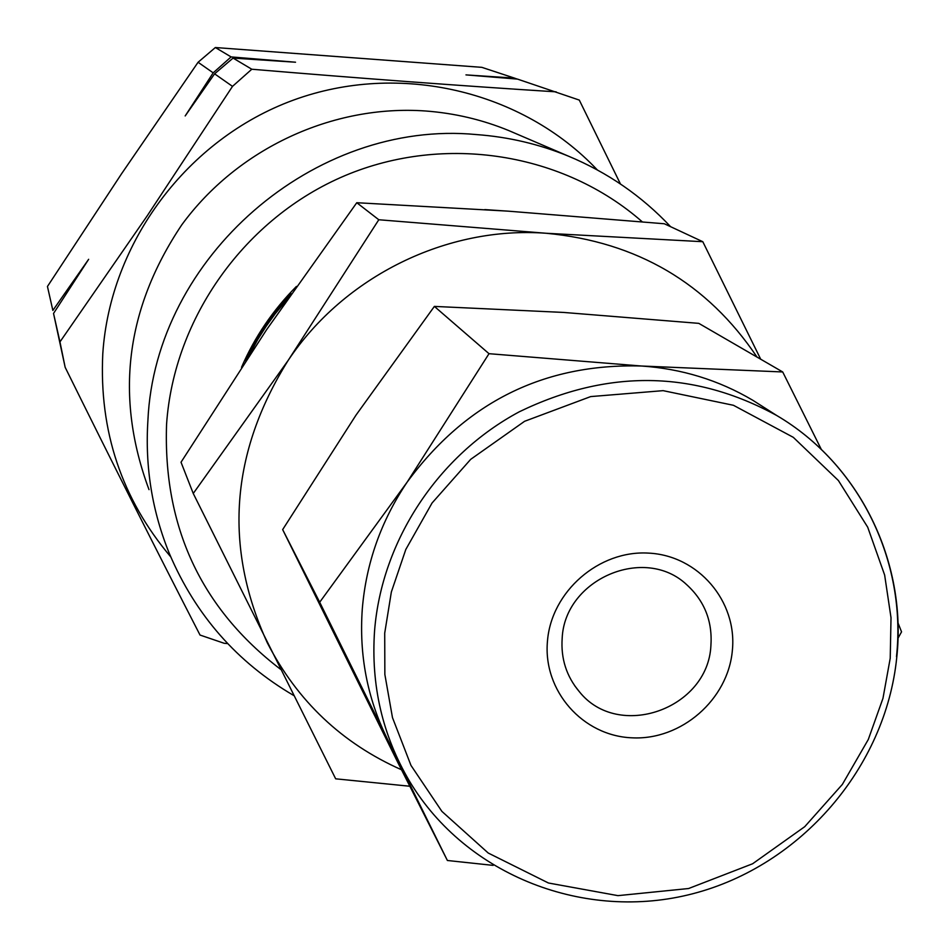 <?xml version="1.0" encoding="UTF-8"?>
<svg xmlns="http://www.w3.org/2000/svg" width="949" height="949" viewBox="0 0 949 949"><rect width="100%" height="100%" fill="white"/><g stroke="black" fill="none" stroke-linecap="round" stroke-linejoin="round"><path stroke-width="1.42" d="M670.611 226.692C641.749 196.004 607.657 172.469 568.332 156.111L508.652 130.523C482.151 119.657 454.476 113.156 425.638 110.997C332.684 104.343 237.487 148.554 181.757 224.877C125.541 308.828 114.627 397.085 149.017 489.648M568.332 156.111C539.056 144.106 508.462 136.929 476.552 134.58C314.285 119.016 155.126 257.381 147.902 420.514C144.948 467.074 152.184 511.618 169.61 554.133C195.672 615.166 237.025 662.283 293.668 695.463M280.56 669.306C200.998 608.38 163.003 526.683 166.573 424.203C173.904 317.547 245.376 217.665 345.128 175.577C444.927 133.584 563.647 152.836 642.212 221.781M170.773 556.909C121.697 498.842 99.04 431.131 102.789 353.763C110.048 242.339 187.451 138.957 293.3 100.155C399.173 61.317 522.282 90.511 597.336 169.942M556.15 91.851C459.47 85.718 358.022 78.174 251.793 69.23L232.505 86.371L214.593 73.832L185.185 115.944L213.181 72.836L231.105 56.916L215.352 47.533L481.843 67.343L514.465 78.103L465.959 74.888L517.525 79.111L579.293 100.084L620.456 183.987M232.505 86.371L147.237 215.779L59.965 341.901L65.161 367.322L53.535 313.443L88.648 259.302L52.859 310.442L47.45 286.468L121.531 173.809L198.08 62.266L213.181 72.836M214.593 73.832L233.074 58.091L251.793 69.23M231.105 56.916L295.53 62.219L233.074 58.091M215.352 47.533L198.08 62.266M52.859 310.442L47.45 286.468M59.965 341.901L53.535 313.443M517.241 79.087L514.465 78.103M65.161 367.322C111.911 461.914 156.87 551.155 200.025 635.047L224.13 643.268L227.689 643.6M384.713 633.125L384.855 674.442L392.471 717.598L410.988 765.428L441.89 811.383L488.225 853.032L548.427 882.997L617.941 895.642L688.594 888.525L752.604 863.768L804.74 826.674L842.356 784.42L868.288 739.508L882.973 698.322L890.221 658.25L891.016 617.728L884.646 575.058L867.706 527.205L838.394 480.526L793.305 437.335L733.458 405.294L663.126 390.656L590.693 396.587L524.583 421.297L470.704 459.328L432.056 503.006L405.804 549.471L391.356 591.974L384.713 633.125M562.176 638.25C560.764 658.653 566.506 676.495 579.412 691.774C618.368 740.706 707.942 709.057 710.908 645.664C712.569 621.298 704.538 601.002 686.803 584.786C644.774 544.833 564.726 578.997 562.176 638.25M547.454 641.216C542.875 690.86 582.769 735.985 632.058 737.824C681.287 740.41 728.108 699.591 732.367 650.397C737.361 601.251 698.298 555.45 648.582 553.113C598.949 550.029 551.298 591.524 547.454 641.216M241.52 367.299C254.723 336.978 273.027 310.026 296.444 286.408M484.785 209.599L509.625 211.259M896.485 656.732C906.805 561.31 859.497 464.108 776.745 415.52L752.747 400.241C718.725 380.11 681.584 368.698 641.322 366.006C544.05 363.408 465.995 402.115 407.157 482.128C381.047 520.965 366.089 563.255 362.293 608.997C359.042 654.739 367.239 697.74 386.895 738.014L447.394 860.494L398.011 762.854L282.66 529.601L356.005 415.116L434.381 306.408L489.008 353.692L407.157 482.128L319.694 602.235L282.66 529.601M245.649 361.047C257.369 336.302 272.588 313.858 291.331 293.727M247.95 357.559L257.831 339.374L266.171 326.266L275.281 313.644L288.567 297.701M401.498 769.758C342.091 743.387 297.381 701.097 267.357 642.888C223.525 546.992 230.477 452.815 288.211 360.335C344.44 276.147 447.169 225.826 546.221 233.264C637.076 241.9 707.349 283.182 757.041 357.097M409.838 786.246L335.673 778.821L193.252 493.48L288.211 360.335L378.793 219.753L546.221 233.264L702.806 241.71L760.707 359.22M378.793 219.753L356.777 202.718L507.81 211.129L664.324 223.762L702.806 241.71M193.252 493.48L181.022 462.234L266.574 329.742L356.777 202.718M821.348 449.494L782.711 371.961L698.796 323.36L563.765 312.446L434.381 306.408M782.711 371.961L641.322 366.006L489.008 353.692M319.694 602.235L386.895 738.014M447.394 860.494L493.148 865.381M897.991 638.238L901.55 631.856L897.956 622.817M374.57 630.753C370.81 685.32 382.494 735.534 409.612 781.395C466.433 875.998 585.497 921.906 693.114 893.65C800.873 865.654 885.678 767.48 896.758 657.42C907.197 562.01 859.818 464.263 776.745 415.52C693.814 370.157 608.024 368.9 519.376 411.747C438.118 455.164 381.7 540.788 374.57 630.753M579.412 691.774L574.56 685.546"/></g></svg>
